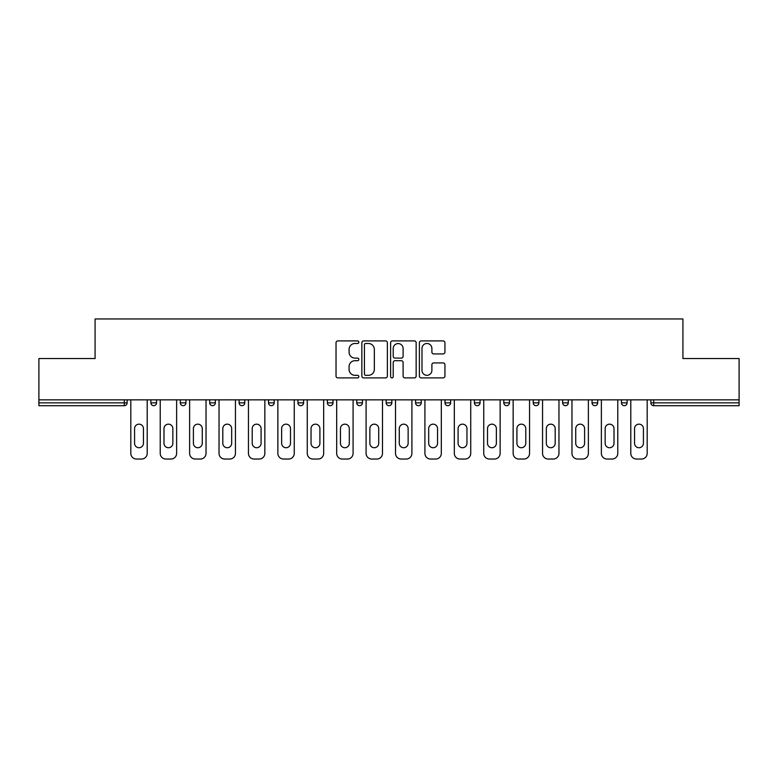 <?xml version="1.0" encoding="UTF-8"?>
<svg xmlns="http://www.w3.org/2000/svg" width="778" height="778" viewBox="0 0 778 778"><rect width="100%" height="100%" fill="white"/><g stroke="black" fill="none" stroke-linecap="round" stroke-linejoin="round"><path stroke-width="1.17" d="M358.833 342.194A1.293 1.293 0 0 0 357.54 340.9L337.876 340.9A1.848 1.848 0 0 0 336.028 342.748L336.028 376.056A1.848 1.848 0 0 0 337.876 377.904L357.54 377.904A1.293 1.293 0 0 0 358.833 376.61A1.293 1.293 0 0 0 357.54 375.317L354.992 375.317A5.923 5.923 0 0 1 349.079 369.394L349.079 366.623A5.923 5.923 0 0 1 354.992 360.7L357.54 360.7A1.293 1.293 0 0 0 358.833 359.397A1.293 1.293 0 0 0 357.54 358.104L354.992 358.104A5.923 5.923 0 0 1 349.079 352.181L349.079 349.41A5.923 5.923 0 0 1 354.992 343.487L357.54 343.487A1.293 1.293 0 0 0 358.833 342.194M443.081 353.941A1.848 1.848 0 0 0 444.928 352.094L444.928 342.748A1.848 1.848 0 0 0 443.081 340.9L421.248 340.9A1.848 1.848 0 0 0 419.391 342.748L419.391 376.056A1.848 1.848 0 0 0 421.248 377.904L443.081 377.904A1.848 1.848 0 0 0 444.928 376.056L444.928 364.765A1.848 1.848 0 0 0 443.081 362.918L433.735 362.918A1.848 1.848 0 0 0 431.887 364.765L431.887 370.367A4.95 4.95 0 0 1 426.937 375.317A4.95 4.95 0 0 1 421.987 370.367L421.987 348.437A4.95 4.95 0 0 1 426.937 343.487A4.95 4.95 0 0 1 431.887 348.437L431.887 352.094A1.848 1.848 0 0 0 433.735 353.941L443.081 353.941M38.9 399.843L38.9 358.551L95.081 358.551L95.081 318.961L682.919 318.961L682.919 358.551L739.1 358.551L739.1 399.843L38.9 399.843L38.9 402.858L124.305 402.858L124.305 399.843M387.376 342.748A1.848 1.848 0 0 0 385.528 340.9L363.696 340.9A1.848 1.848 0 0 0 361.848 342.748L361.848 376.056A1.848 1.848 0 0 0 363.696 377.904L385.528 377.904A1.848 1.848 0 0 0 387.376 376.056L387.376 342.748M392.472 340.9L414.304 340.9A1.848 1.848 0 0 1 416.152 342.748L416.152 376.056A1.848 1.848 0 0 1 414.304 377.904L404.959 377.904A1.848 1.848 0 0 1 403.111 376.056L403.111 362.548A1.848 1.848 0 0 0 401.263 360.7L395.059 360.7A1.848 1.848 0 0 0 393.211 362.548L393.211 376.61A1.293 1.293 0 0 1 391.918 377.904A1.293 1.293 0 0 1 390.624 376.61L390.624 342.748A1.848 1.848 0 0 1 392.472 340.9M124.305 405.688A2.83 2.83 0 0 0 127.135 402.858L124.305 402.858L124.305 405.688A2.83 2.83 0 0 0 127.135 402.858L127.135 399.843L127.135 402.858A2.83 2.83 0 0 1 124.305 405.688L38.9 405.688L38.9 402.858M739.1 399.843L739.1 405.688L653.695 405.688A2.83 2.83 0 0 1 650.865 402.858L650.865 399.843M150.883 399.843L150.883 402.858L150.883 399.843M153.713 405.688A2.83 2.83 0 0 1 150.883 402.858A2.83 2.83 0 0 0 153.713 405.688A2.83 2.83 0 0 0 156.543 402.858L156.543 399.843L156.543 402.858A2.83 2.83 0 0 1 153.713 405.688A2.83 2.83 0 0 1 150.883 402.858L156.543 402.858A2.83 2.83 0 0 1 153.713 405.688M180.302 399.843L180.302 402.858L180.302 399.843M185.952 399.843L185.952 402.858L185.952 399.843M209.71 399.843L209.71 402.858L209.71 399.843M215.36 399.843L215.36 402.858L215.36 399.843M239.118 399.843L239.118 402.858L239.118 399.843M244.778 399.843L244.778 402.858L244.778 399.843M268.527 399.843L268.527 402.858L268.527 399.843M274.187 399.843L274.187 402.858L274.187 399.843M303.595 399.843L303.595 402.858L297.945 402.858A2.83 2.83 0 0 0 300.765 405.688A2.83 2.83 0 0 1 297.945 402.858L297.945 399.843M327.353 399.843L327.353 402.858L327.353 399.843M333.003 399.843L333.003 402.858L333.003 399.843M356.762 399.843L356.762 402.858L356.762 399.843M362.422 399.843L362.422 402.858L362.422 399.843M386.17 399.843L386.17 402.858L386.17 399.843M391.83 399.843L391.83 402.858L391.83 399.843M415.578 399.843L415.578 402.858L415.578 399.843M421.238 399.843L421.238 402.858L421.238 399.843M444.997 399.843L444.997 402.858L444.997 399.843M450.647 399.843L450.647 402.858A2.83 2.83 0 0 1 447.817 405.688A2.83 2.83 0 0 1 444.997 402.858L450.647 402.858A2.83 2.83 0 0 1 447.817 405.688M474.405 399.843L474.405 402.858L474.405 399.843M480.055 399.843L480.055 402.858L480.055 399.843M503.813 399.843L503.813 402.858L503.813 399.843M509.473 399.843L509.473 402.858L509.473 399.843M538.882 399.843L538.882 402.858A2.83 2.83 0 0 1 536.052 405.688A2.83 2.83 0 0 1 533.222 402.858L533.222 399.843M568.29 399.843L568.29 402.858A2.83 2.83 0 0 1 565.46 405.688A2.83 2.83 0 0 1 562.64 402.858L562.64 399.843M597.699 399.843L597.699 402.858A2.83 2.83 0 0 1 594.878 405.688A2.83 2.83 0 0 1 592.048 402.858L592.048 399.843M627.117 399.843L627.117 402.858A2.83 2.83 0 0 1 624.287 405.688A2.83 2.83 0 0 1 621.457 402.858L621.457 399.843M183.122 405.688A2.83 2.83 0 0 1 180.302 402.858A2.83 2.83 0 0 0 183.122 405.688A2.83 2.83 0 0 0 185.952 402.858A2.83 2.83 0 0 1 183.122 405.688A2.83 2.83 0 0 1 180.302 402.858L185.952 402.858A2.83 2.83 0 0 1 183.122 405.688M212.54 405.688A2.83 2.83 0 0 1 209.71 402.858A2.83 2.83 0 0 0 212.54 405.688A2.83 2.83 0 0 0 215.36 402.858A2.83 2.83 0 0 1 212.54 405.688A2.83 2.83 0 0 1 209.71 402.858L215.36 402.858A2.83 2.83 0 0 1 212.54 405.688M241.948 405.688A2.83 2.83 0 0 1 239.118 402.858A2.83 2.83 0 0 0 241.948 405.688A2.83 2.83 0 0 0 244.778 402.858A2.83 2.83 0 0 1 241.948 405.688A2.83 2.83 0 0 1 239.118 402.858L244.778 402.858A2.83 2.83 0 0 1 241.948 405.688M271.357 405.688A2.83 2.83 0 0 1 268.527 402.858A2.83 2.83 0 0 0 271.357 405.688A2.83 2.83 0 0 0 274.187 402.858A2.83 2.83 0 0 1 271.357 405.688A2.83 2.83 0 0 1 268.527 402.858L274.187 402.858A2.83 2.83 0 0 1 271.357 405.688M300.765 405.688A2.83 2.83 0 0 0 303.595 402.858A2.83 2.83 0 0 1 300.765 405.688A2.83 2.83 0 0 1 297.945 402.858M330.183 405.688A2.83 2.83 0 0 1 327.353 402.858L333.003 402.858A2.83 2.83 0 0 1 330.183 405.688A2.83 2.83 0 0 0 333.003 402.858A2.83 2.83 0 0 1 330.183 405.688M359.592 405.688A2.83 2.83 0 0 1 356.762 402.858L362.422 402.858A2.83 2.83 0 0 1 359.592 405.688A2.83 2.83 0 0 0 362.422 402.858M389 405.688A2.83 2.83 0 0 1 386.17 402.858A2.83 2.83 0 0 0 389 405.688A2.83 2.83 0 0 0 391.83 402.858A2.83 2.83 0 0 1 389 405.688A2.83 2.83 0 0 1 386.17 402.858L391.83 402.858M418.408 405.688A2.83 2.83 0 0 1 415.578 402.858A2.83 2.83 0 0 0 418.408 405.688A2.83 2.83 0 0 0 421.238 402.858A2.83 2.83 0 0 1 418.408 405.688A2.83 2.83 0 0 1 415.578 402.858L421.238 402.858A2.83 2.83 0 0 1 418.408 405.688M477.235 405.688A2.83 2.83 0 0 1 474.405 402.858L480.055 402.858A2.83 2.83 0 0 1 477.235 405.688A2.83 2.83 0 0 0 480.055 402.858M506.643 405.688A2.83 2.83 0 0 1 503.813 402.858A2.83 2.83 0 0 0 506.643 405.688A2.83 2.83 0 0 0 509.473 402.858A2.83 2.83 0 0 1 506.643 405.688A2.83 2.83 0 0 1 503.813 402.858L509.473 402.858M365.728 343.487A1.293 1.293 0 0 0 364.435 344.78L364.435 374.024A1.293 1.293 0 0 0 365.728 375.317L368.412 375.317A5.923 5.923 0 0 0 374.335 369.394L374.335 349.41A5.923 5.923 0 0 0 368.412 343.487L365.728 343.487M403.111 348.525A4.95 4.95 0 0 0 398.161 343.575A4.95 4.95 0 0 0 393.211 348.525L393.211 356.256A1.848 1.848 0 0 0 395.059 358.104L401.263 358.104A1.848 1.848 0 0 0 403.111 356.256L403.111 348.525M147.207 399.843L147.207 453.38A5.66 5.66 0 0 1 141.557 459.039L136.461 459.039A5.66 5.66 0 0 1 130.811 453.38L130.811 399.843M134.575 428.59A4.435 4.435 0 0 1 139.009 424.166A4.435 4.435 0 0 1 143.444 428.59L143.444 443.295A4.435 4.435 0 0 1 139.009 447.729A4.435 4.435 0 0 1 134.575 443.295L134.575 428.59M176.625 399.843L176.625 453.38A5.66 5.66 0 0 1 170.966 459.039L165.879 459.039A5.66 5.66 0 0 1 160.219 453.38L160.219 399.843M163.993 428.59A4.435 4.435 0 0 1 168.418 424.166A4.435 4.435 0 0 1 172.852 428.59L172.852 443.295A4.435 4.435 0 0 1 168.418 447.729A4.435 4.435 0 0 1 163.993 443.295L163.993 428.59M206.034 399.843L206.034 453.38A5.66 5.66 0 0 1 200.374 459.039L195.288 459.039A5.66 5.66 0 0 1 189.628 453.38L189.628 399.843M193.401 428.59A4.435 4.435 0 0 1 197.826 424.166A4.435 4.435 0 0 1 202.261 428.59L202.261 443.295A4.435 4.435 0 0 1 197.826 447.729A4.435 4.435 0 0 1 193.401 443.295L193.401 428.59M235.442 399.843L235.442 453.38A5.66 5.66 0 0 1 229.782 459.039L224.696 459.039A5.66 5.66 0 0 1 219.036 453.38L219.036 399.843M222.809 428.59A4.435 4.435 0 0 1 227.244 424.166A4.435 4.435 0 0 1 231.669 428.59L231.669 443.295A4.435 4.435 0 0 1 227.244 447.729A4.435 4.435 0 0 1 222.809 443.295L222.809 428.59M264.851 399.843L264.851 453.38A5.66 5.66 0 0 1 259.2 459.039L254.105 459.039A5.66 5.66 0 0 1 248.454 453.38L248.454 399.843M252.218 428.59A4.435 4.435 0 0 1 256.652 424.166A4.435 4.435 0 0 1 261.087 428.59L261.087 443.295A4.435 4.435 0 0 1 256.652 447.729A4.435 4.435 0 0 1 252.218 443.295L252.218 428.59M294.259 399.843L294.259 453.38A5.66 5.66 0 0 1 288.609 459.039L283.513 459.039A5.66 5.66 0 0 1 277.863 453.38L277.863 399.843M281.636 428.59A4.435 4.435 0 0 1 286.061 424.166A4.435 4.435 0 0 1 290.495 428.59L290.495 443.295A4.435 4.435 0 0 1 286.061 447.729A4.435 4.435 0 0 1 281.636 443.295L281.636 428.59M323.677 399.843L323.677 453.38A5.66 5.66 0 0 1 318.017 459.039L312.931 459.039A5.66 5.66 0 0 1 307.271 453.38L307.271 399.843M311.044 428.59A4.435 4.435 0 0 1 315.469 424.166A4.435 4.435 0 0 1 319.904 428.59L319.904 443.295A4.435 4.435 0 0 1 315.469 447.729A4.435 4.435 0 0 1 311.044 443.295L311.044 428.59M353.086 399.843L353.086 453.38A5.66 5.66 0 0 1 347.426 459.039L342.339 459.039A5.66 5.66 0 0 1 336.68 453.38L336.68 399.843M340.453 428.59A4.435 4.435 0 0 1 344.887 424.166A4.435 4.435 0 0 1 349.312 428.59L349.312 443.295A4.435 4.435 0 0 1 344.887 447.729A4.435 4.435 0 0 1 340.453 443.295L340.453 428.59M382.494 399.843L382.494 453.38A5.66 5.66 0 0 1 376.844 459.039L371.748 459.039A5.66 5.66 0 0 1 366.098 453.38L366.098 399.843M369.861 428.59A4.435 4.435 0 0 1 374.296 424.166A4.435 4.435 0 0 1 378.721 428.59L378.721 443.295A4.435 4.435 0 0 1 374.296 447.729A4.435 4.435 0 0 1 369.861 443.295L369.861 428.59M411.902 399.843L411.902 453.38A5.66 5.66 0 0 1 406.252 459.039L401.156 459.039A5.66 5.66 0 0 1 395.506 453.38L395.506 399.843M399.279 428.59A4.435 4.435 0 0 1 403.704 424.166A4.435 4.435 0 0 1 408.139 428.59L408.139 443.295A4.435 4.435 0 0 1 403.704 447.729A4.435 4.435 0 0 1 399.279 443.295L399.279 428.59M441.321 399.843L441.321 453.38A5.66 5.66 0 0 1 435.661 459.039L430.574 459.039A5.66 5.66 0 0 1 424.914 453.38L424.914 399.843M428.688 428.59A4.435 4.435 0 0 1 433.113 424.166A4.435 4.435 0 0 1 437.547 428.59L437.547 443.295A4.435 4.435 0 0 1 433.113 447.729A4.435 4.435 0 0 1 428.688 443.295L428.688 428.59M470.729 399.843L470.729 453.38A5.66 5.66 0 0 1 465.069 459.039L459.983 459.039A5.66 5.66 0 0 1 454.323 453.38L454.323 399.843M458.096 428.59A4.435 4.435 0 0 1 462.531 424.166A4.435 4.435 0 0 1 466.956 428.59L466.956 443.295A4.435 4.435 0 0 1 462.531 447.729A4.435 4.435 0 0 1 458.096 443.295L458.096 428.59M500.137 399.843L500.137 453.38A5.66 5.66 0 0 1 494.487 459.039L489.391 459.039A5.66 5.66 0 0 1 483.741 453.38L483.741 399.843M487.505 428.59A4.435 4.435 0 0 1 491.939 424.166A4.435 4.435 0 0 1 496.364 428.59L496.364 443.295A4.435 4.435 0 0 1 491.939 447.729A4.435 4.435 0 0 1 487.505 443.295L487.505 428.59M529.546 399.843L529.546 453.38A5.66 5.66 0 0 1 523.895 459.039L518.8 459.039A5.66 5.66 0 0 1 513.149 453.38L513.149 399.843M516.913 428.59A4.435 4.435 0 0 1 521.348 424.166A4.435 4.435 0 0 1 525.782 428.59L525.782 443.295A4.435 4.435 0 0 1 521.348 447.729A4.435 4.435 0 0 1 516.913 443.295L516.913 428.59M558.964 399.843L558.964 453.38A5.66 5.66 0 0 1 553.304 459.039L548.218 459.039A5.66 5.66 0 0 1 542.558 453.38L542.558 399.843M546.331 428.59A4.435 4.435 0 0 1 550.756 424.166A4.435 4.435 0 0 1 555.191 428.59L555.191 443.295A4.435 4.435 0 0 1 550.756 447.729A4.435 4.435 0 0 1 546.331 443.295L546.331 428.59M588.372 399.843L588.372 453.38A5.66 5.66 0 0 1 582.712 459.039L577.626 459.039A5.66 5.66 0 0 1 571.966 453.38L571.966 399.843M575.739 428.59A4.435 4.435 0 0 1 580.174 424.166A4.435 4.435 0 0 1 584.599 428.59L584.599 443.295A4.435 4.435 0 0 1 580.174 447.729A4.435 4.435 0 0 1 575.739 443.295L575.739 428.59M617.781 399.843L617.781 453.38A5.66 5.66 0 0 1 612.121 459.039L607.035 459.039A5.66 5.66 0 0 1 601.375 453.38L601.375 399.843M605.148 428.59A4.435 4.435 0 0 1 609.582 424.166A4.435 4.435 0 0 1 614.007 428.59L614.007 443.295A4.435 4.435 0 0 1 609.582 447.729A4.435 4.435 0 0 1 605.148 443.295L605.148 428.59M647.189 399.843L647.189 453.38A5.66 5.66 0 0 1 641.539 459.039L636.443 459.039A5.66 5.66 0 0 1 630.793 453.38L630.793 399.843M634.556 428.59A4.435 4.435 0 0 1 638.991 424.166A4.435 4.435 0 0 1 643.425 428.59L643.425 443.295A4.435 4.435 0 0 1 638.991 447.729A4.435 4.435 0 0 1 634.556 443.295L634.556 428.59M653.695 399.843L653.695 402.858L739.1 402.858M650.865 402.858L653.695 402.858L653.695 405.688M536.052 405.688A2.83 2.83 0 0 0 538.882 402.858L533.222 402.858M565.46 405.688A2.83 2.83 0 0 0 568.29 402.858L562.64 402.858M594.878 405.688A2.83 2.83 0 0 0 597.699 402.858L592.048 402.858M624.287 405.688A2.83 2.83 0 0 0 627.117 402.858L621.457 402.858"/></g></svg>
